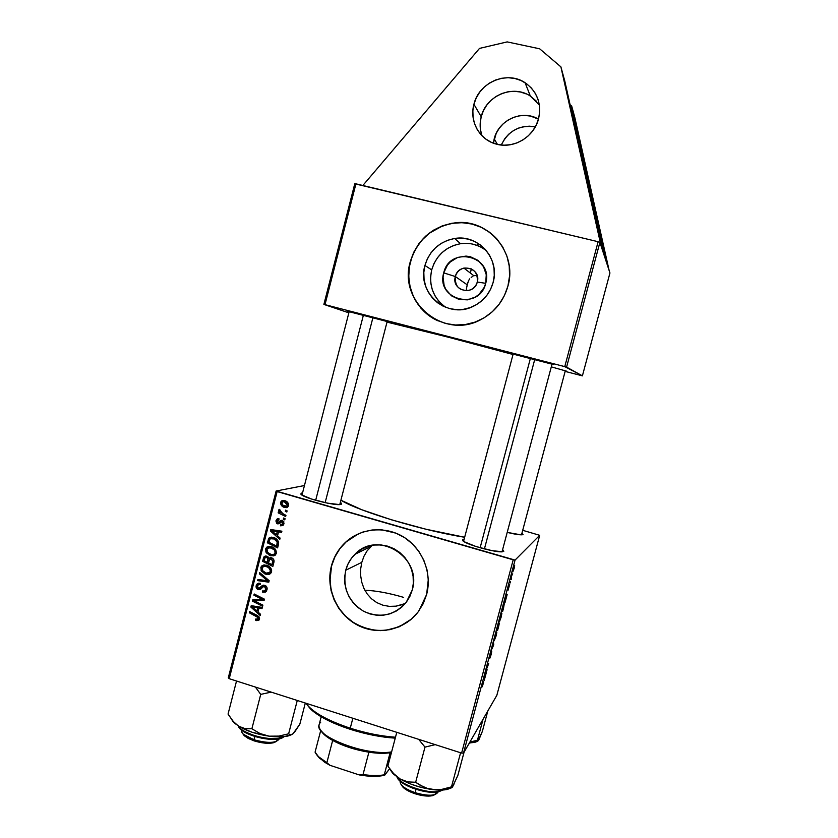 <?xml version="1.0" encoding="UTF-8"?>
<svg xmlns="http://www.w3.org/2000/svg" width="838" height="838" viewBox="0 0 838 838"><rect width="100%" height="100%" fill="white"/><g stroke="black" fill="none" stroke-linecap="round" stroke-linejoin="round"><path stroke-width="1.26" d="M473.92 104.289C478.854 82.375 507.011 70.329 525.07 82.711C537.231 91.468 541.736 103.472 538.583 118.703L536.257 125.03L532.769 130.812L528.254 135.85L522.902 139.946L516.899 142.931L510.499 144.702L503.942 145.194L497.479 144.387L491.361 142.324L485.82 139.077L481.054 134.782L477.262 129.607L474.57 123.731L473.082 117.393L472.862 110.836L473.92 104.289L476.194 98.025L479.629 92.264L484.071 87.236L489.371 83.13L495.321 80.102L501.69 78.269L508.247 77.714L514.731 78.447L520.89 80.469L526.494 83.674L531.323 87.969L535.178 93.175L537.923 99.083L539.431 105.483L539.651 112.103L538.583 118.703C534.183 137.034 513.516 149.269 496.138 144.052C479.504 139.831 469.165 121.248 473.92 104.289L481.211 116.733L473.92 104.289M539.368 105.022L530.37 96.108C513.024 84.188 485.967 95.7 481.211 116.733L483.4 110.721L486.7 105.2L490.974 100.382L496.065 96.443L501.784 93.552L507.912 91.803L514.207 91.279L520.44 92.002L526.358 93.95M535.293 126.894C519.759 124.632 508.415 130.676 501.239 145.016L504.905 138.48L508.729 134.195L513.296 130.707L518.408 128.141L523.897 126.611L529.532 126.182L535.293 126.894M494.19 138.878C498.505 120.012 522.304 109.275 538.467 119.132L530.58 116.094L524.798 115.403L518.963 115.874L513.275 117.467L507.975 120.127L503.25 123.752L499.28 128.204L496.222 133.315L493.383 143.162L494.19 138.878L497.416 144.366L494.19 138.878M477.283 282.018C481.567 267.751 458.533 262.074 455.338 276.54L443.731 272.874C449.776 245.22 493.907 255.978 485.705 283.338L477.283 282.018C476.099 286.02 473.564 288.743 469.689 290.189C459.58 291.362 454.793 286.806 455.338 276.54C456.668 272.141 459.528 269.323 463.906 268.076C473.512 267.636 477.974 272.277 477.283 282.018L485.705 283.338L484.207 287.424L479.032 294.358L475.555 296.945L467.52 299.857L459.056 299.459L451.473 295.814L445.91 289.487L444.15 285.601L443.04 277.137L443.731 272.874L447.44 265.112L450.341 261.896L457.653 257.423L466.043 256.093L470.254 256.69L477.88 260.304L483.505 266.641L486.26 274.728L485.705 283.338C479.409 311.128 435.519 299.952 443.731 272.874L455.338 276.54L467.374 284.92L455.338 276.54C451.043 290.723 474.015 296.516 477.283 282.018M467.782 282.689L466.473 288.377L467.782 282.689M469.709 278.845L468.568 280.636L469.709 278.845M472.883 276.299L471.166 277.378L472.883 276.299M476.801 275.461L474.79 275.65L476.801 275.461M486.218 250.489C478.613 244.717 470.066 242.454 460.565 243.701C445.816 246.644 436.189 255.37 431.685 269.878L424.929 265.468C429.559 250.52 439.468 241.533 454.646 238.495C478.341 234.074 500.192 258.827 493.132 282.437L490.67 289.079L486.993 295.144L482.238 300.371L476.581 304.571L470.265 307.588L463.508 309.306L456.595 309.651L449.776 308.635L443.323 306.279L437.478 302.696L432.46 298.014L428.459 292.41L425.62 286.114L424.059 279.347L423.819 272.381L424.929 265.468L427.338 258.879L430.942 252.856L435.634 247.629L441.217 243.397L447.482 240.338L454.206 238.558L461.12 238.128L467.96 239.081L474.465 241.375L480.373 244.937L485.464 249.609L489.539 255.234L492.43 261.582L494.022 268.411L494.263 275.451L493.132 282.437C489.874 293.688 482.992 301.774 472.496 306.698C446.884 319.194 416.612 292.692 424.929 265.468L431.685 269.878C428.48 285.517 433.152 297.993 445.711 307.326M496.819 238.861C485.663 227.119 472.004 221.787 455.851 222.856C432.68 226.281 417.523 239.28 410.4 261.854L410.264 261.77C417.397 239.176 432.555 226.176 455.746 222.751C488.753 218.624 517.675 253.348 507.933 286.062L509.556 276.037L509.221 265.929L506.927 256.135L502.769 247.021L496.913 238.966L489.602 232.273L481.117 227.192L471.784 223.924L461.989 222.583L452.091 223.212L442.474 225.789L433.508 230.188L425.536 236.243L418.843 243.732L413.689 252.343L410.264 261.77L408.693 271.648L409.028 281.61L411.249 291.268L415.302 300.276L421.011 308.29L428.176 314.994L436.525 320.137L445.753 323.52L455.505 325.008L465.415 324.526L475.083 322.096L484.165 317.791L492.273 311.778L499.113 304.288L504.403 295.605L507.933 286.062C503.638 301.062 494.692 312.207 481.075 319.498C444.203 340.228 397.945 301.921 410.264 261.77L410.4 261.854C403.947 285.318 416.308 311.663 438.305 320.954M363.975 556.233L361.796 562.34L345.738 570.238C347.372 564.068 350.431 558.757 354.893 554.327C377.55 529.564 422.53 557.207 412.233 590.057L409.845 596.509L406.262 602.312L401.622 607.257L396.112 611.143L389.953 613.825L383.364 615.207L376.618 615.239L369.977 613.929L363.682 611.311L357.983 607.519L353.091 602.669L349.184 596.97L346.419 590.622L344.889 583.887L344.659 577.005L345.738 570.238L348.074 563.848L351.593 558.077L356.171 553.132L361.607 549.225L367.725 546.481L374.272 545.035L381.018 544.93L387.69 546.177L394.028 548.733L399.789 552.514L404.754 557.354L408.724 563.084L411.552 569.473L413.103 576.272L413.344 583.227L412.233 590.057L406.21 602.386C394.237 615.595 380.054 618.57 363.64 611.29C348.482 601.621 342.512 587.93 345.738 570.238L361.796 562.34L363.975 556.233L367.117 550.838L363.975 556.233M372.271 545.329L367.117 550.838M358.486 533.764L345.717 542.217C338.772 548.733 334.058 556.673 331.565 566.017L331.387 566.1C333.88 556.746 338.594 548.806 345.549 542.28C361.094 527.835 385.889 525.677 404.304 537.441C422.75 549.141 432.261 573.318 426.626 594.488L428.281 579.687L426.992 569.767L423.829 560.255L418.927 551.519L412.474 543.914L404.723 537.724L395.997 533.178L381.814 529.815L372.156 529.983L362.791 532.078L354.045 536.016L346.272 541.631L339.746 548.701L334.729 556.966L331.387 566.1L329.847 575.769L331.041 590.465L334.121 599.861L338.898 608.514L345.214 616.098L352.808 622.32L361.429 626.95L375.518 630.501L385.176 630.48L399.129 626.834L411.374 619.135L418.036 612.054L423.19 603.737L426.626 594.488L418.874 610.933C405.225 629.946 378.347 636.052 357.637 625.169C336.845 614.443 325.458 588.685 331.387 566.1L331.565 566.017C326.233 586.485 334.907 609.781 352.421 621.827C372.397 633.884 391.755 633.235 410.484 619.879L410.484 619.89M301.628 493.079L302.225 494.179L301.628 493.079L302.539 492.964L301.628 493.079L301.481 494.776L300.748 494.022L301.628 493.079M340.898 504.403L340.385 504.507C334.823 505.764 305.828 498.516 301.481 494.776L311.495 499.019L327.365 503.125L339.442 504.591L341.59 504.005L340.333 502.433C341.862 503.408 342.04 504.057 340.898 504.403M523.027 534.518L522.242 534.78C519.633 535 514.626 534.204 507.21 532.392L520.827 534.822L523.027 534.518L521.959 533.104L523.027 534.518M462.545 539.473L463.582 541.306L462.545 539.473L464.168 539.106L462.545 539.473L463.121 541.034C467.562 545.014 496.725 552.933 502.591 551.75L492.126 550.681L475.921 546.491L464.095 541.694L462.786 540.761L462.545 539.473M302.204 495.248L302.728 495.069M348.315 311.485L347.812 311.307C342.868 309.473 383.5 320.032 388.172 321.792L348.315 311.485M511.672 353.73C507.063 351.95 552.2 363.608 553.551 364.561L511.672 353.73M551.299 366.876L566.645 371.192L551.299 366.876M354.893 554.327L371.077 546.366M360.665 568.971L361.796 562.34L360.665 568.971L360.654 575.622L360.665 568.971M361.744 582.18L360.654 575.622L361.744 582.18L363.912 588.339L361.744 582.18M367.17 593.943L363.912 588.339L367.17 593.943L371.485 598.772L367.17 593.943M376.733 602.585L371.485 598.772L376.733 602.585L382.798 605.172L376.733 602.585M389.335 606.377L382.798 605.172L389.335 606.377L396.018 606.157L389.335 606.377M402.575 604.575L396.018 606.157L405.309 603.507M466.703 286.795L468.411 280.971L466.703 286.795M466.64 290.556L466.462 288.691L466.64 290.556M478.854 243.963L477.87 244.162L477.513 245.544M603.308 252.741L609.949 272.968L582.4 375.853L566.582 367.138L599.903 242.36L607.351 265.049L571.673 106.038L607.351 265.049L609.949 272.968L582.4 375.853L565.137 371.402L582.4 375.853L564.77 366.635L324.997 304.655L355.93 183.836L598.123 241.711L599.903 242.36L603.308 252.741L564.77 80.972L560.894 66.862L564.77 80.972L603.308 252.741M354.767 183.784L598.123 241.711L564.77 366.635L566.582 367.138L599.903 242.36L598.123 241.711L564.77 366.635L324.997 304.655L355.93 183.836L354.767 183.784L323.887 304.404L354.767 183.784M513.202 559.815L461.612 753.079L229.235 678.686L277.137 491.571L513.202 559.815L515.056 560.088L539.693 535.314L496.84 695.32L463.508 753.132L515.056 560.088L539.693 535.314L522.703 530.307L539.693 535.314L496.84 695.32L463.508 753.132L461.612 753.079L463.508 753.132L515.056 560.088L276.121 491.026L304.456 485.527L276.121 491.026L277.137 491.571L229.235 678.686L461.612 753.079L513.202 559.815M285.947 515.349L280.992 512.636L279.944 511.253L280.311 510.164L279.054 509.494L278.761 510.751L279.997 512.447L278.457 511.683L278.153 512.856L285.643 516.522L285.947 515.349L282.961 513.841L279.211 509.336L278.719 510.049L279.997 512.447L278.457 511.683L278.153 512.856L285.643 516.522L285.947 515.349M285.088 518.712L283.611 517.989L283.307 519.183L284.784 519.874L285.088 518.712L283.307 519.183L284.784 519.874L285.088 518.712L283.611 517.989L283.307 519.183L285.056 518.701M278.446 544.574L277.776 540.416L275.712 538.478L272.769 537.273L268.956 538.09L267.322 542.794L277.598 547.884L278.645 542.71C277.933 539.944 276.194 538.195 273.429 537.441L269.302 537.776L267.322 542.794L277.598 547.884L278.446 544.574M276.341 553.373L275.807 550L272.905 547.277L268.726 546.355L265.887 548.22L265.845 551.991L269.459 555.353L273.879 555.887L276.341 553.373C276.425 549.885 274.749 547.643 271.334 546.648L266.809 547.141L265.562 549.068L266.337 552.86L270.705 555.804L275.178 555.217L276.341 553.373M271.585 571.904L271.051 568.531L268.16 565.807L263.98 564.875L261.152 566.729L261.1 570.5L264.714 573.862L269.124 574.407L271.585 571.904C271.659 568.426 269.993 566.174 266.589 565.168L262.011 565.692L260.828 567.567L261.603 571.359L265.96 574.323L270.485 573.695L271.585 571.904L266.306 573.182L262.661 570.699L262.074 567.986L262.881 566.698L266.17 566.289C268.862 567.033 270.255 568.74 270.349 571.432L271.711 570.898L269.574 572.689M266.997 589.763L266.788 587.04L265.059 585.427L262.504 585.406L258.764 588.454L257.465 587.448L257.507 585.804L258.733 584.474L260.189 584.557L260.377 583.363L258.251 583.279L256.418 584.966L256.376 588.046L258.607 589.648L260.649 589.187L263.53 586.516L265.258 586.914L265.562 589.889L264.452 591.052L262.65 590.905L262.483 592.099L265.342 592.12L266.997 589.763C267.448 587.627 266.694 586.139 264.735 585.312L262.064 585.71L259.707 588.129L258.481 588.391L257.455 586.013L258.167 584.798L260.189 584.557L260.377 583.363L257.245 583.803L256.208 585.594C255.779 587.532 256.47 588.863 258.251 589.564L260.932 588.967L263.027 586.851L264.546 586.506L265.761 589.303L264.305 591.094L262.65 590.905L262.483 592.099L265.897 591.754L266.997 589.763M256.533 620.602L259.099 619.952L259.036 616.81L249.693 611.625L249.389 612.788L258.094 617.522L258.031 619.062L255.747 618.999L255.59 620.193L256.533 620.602L258.712 619.492L257.936 619.177L258.712 619.492L256.533 620.602L258.795 620.298L259.476 619.062L257.172 615.417L249.693 611.625L249.389 612.788L256.617 616.464L258.251 618.58L257.905 619.198L255.747 618.999L255.59 620.193L256.533 620.602M260.555 614.285L257.978 612.012L258.994 608.074L262.011 608.608L262.304 607.445L251.222 605.675L250.855 607.079L260.23 615.532L260.555 614.285L257.978 612.012L258.994 608.074L262.011 608.608L262.304 607.445L251.222 605.675L250.855 607.079L260.23 615.532L260.555 614.285M262.902 605.13L254.228 600.794L264.117 600.385L264.431 599.16L254.207 594.006L253.904 595.179L262.598 599.505L252.699 599.893L252.385 601.108L262.608 606.293L262.902 605.13L254.228 600.794L264.117 600.385L264.431 599.16L254.207 594.006L253.904 595.179L262.598 599.505L252.699 599.893L252.385 601.108L262.608 606.293L262.902 605.13M269.176 580.692L259.696 572.584L259.371 573.831L267.5 580.786L257.936 579.456L257.633 580.619L268.799 582.169L269.176 580.692L259.696 572.584L259.371 573.831L267.5 580.786L257.936 579.456L257.633 580.619L268.799 582.169L269.176 580.692M273.984 561.963L273.869 559.941L272.643 558.349L270.768 557.616L268.935 558.485L268.16 556.987L265.929 556.013L263.886 556.977L262.577 561.313L272.842 566.425L273.984 561.963C274.246 559.889 273.408 558.485 271.46 557.752L268.935 558.485L266.704 556.17L264.347 556.463L262.577 561.313L272.842 566.425L273.984 561.963M280.112 538.08L277.525 535.838L278.541 531.868L281.578 532.36L281.882 531.198L270.716 529.543L270.349 530.967L279.787 539.337L280.112 538.08L277.525 535.838L278.541 531.868L281.578 532.36L281.882 531.198L270.716 529.543L270.349 530.967L279.787 539.337L280.112 538.08M280.552 525.814L283.139 525.311L283.841 521.76L281.547 520.325L277.598 522.598L277.043 520.796L278.876 520.01L279.033 518.816L277.525 518.816L275.922 520.995L276.739 523.415L278.855 523.834L281.254 521.718L282.406 521.707L282.804 523.897L280.562 524.567L280.552 525.814L282.898 525.52L283.925 523.823L282.354 520.408L280.782 520.576L277.703 522.64L276.938 521.1L278.876 520.01L279.033 518.816L276.99 519.099L275.974 520.754L277.577 523.844L279.295 523.603L282.144 521.603L282.961 523.478L282.385 524.42L280.562 524.567L280.405 525.772L282.458 525.185L282.563 524.368L282.605 525.227L280.552 525.814M287.099 510.866L285.622 510.143L285.318 511.337L286.806 512.028L287.099 510.866L285.318 511.337L286.806 512.028L287.099 510.866L285.622 510.143L285.318 511.337L287.099 510.887M288.586 505.66L288.335 503.429L286.25 501.292L282.846 500.433L280.898 501.794L280.919 504.686L283.097 506.843L286.523 507.65L288.586 505.66C288.618 502.999 287.308 501.323 284.658 500.621L281.694 500.883L280.688 502.381C280.625 505.115 281.987 506.822 284.742 507.514L287.581 507.189L288.586 505.66M228.303 677.837L276.121 491.026L228.303 677.837L229.235 678.686L228.303 677.837M511.473 578.388L511.484 575.675L510.489 579.351L511.159 579.592L511.473 578.388L510.803 578.136L510.489 579.351L511.159 579.592L511.484 575.675L510.803 578.157L511.473 578.388M510.562 581.813L510.112 582.976L510.562 581.813M503.533 608.126L504.277 603.748L501.627 611.457L502.643 611.478L504.078 603.863L501.627 611.457L502.643 611.478L503.533 608.126M501.176 616.988L501.889 613.269L501.134 614.076L499.207 621.88L501.061 617.438L501.616 613.154L499.207 621.073L499.469 621.754L501.176 616.988M496.148 635.833L496.84 632.166L496.065 633.078L494.137 640.829L496.148 635.833L496.557 632.114L494.127 640.075L496.148 635.833M491.298 653.996L491.728 651.178L489.675 656.971L491.099 651.734L489.35 658.197L491.424 652.352L489.811 658.301L491.089 654.75L491.77 651.126L489.675 656.961L491.215 651.545L489.308 658.144L491.466 652.278L489.811 658.301L491.298 653.996M482.342 686.678L483.662 681.734L482.405 683.441L483.369 683.064L482.279 686.772L483.725 681.828L482.73 682.247L482.405 683.441L483.358 682.98L482.342 686.678M484.605 679L486.459 672.055L483.976 677.565L484.259 680.278L486.459 672.055L483.976 677.565L484.259 680.278L484.605 679M487.088 669.698L486.092 670.211L488.711 663.633L487.569 664.125L487.245 665.33L488.229 664.848L485.946 670.18L485.611 671.437L486.773 670.882L487.088 669.698L486.092 670.211L488.711 663.633L487.569 664.125L487.245 665.33L488.229 664.848L485.946 670.18L485.611 671.437L486.773 670.882L487.088 669.698M493.729 644.851L493.446 642.097L493.352 645.731L491.246 650.361L493.729 644.851L493.446 642.097L493.352 645.731L491.246 650.361L493.729 644.851M498.82 625.797L499.322 623.168L498.516 624.991L498.421 624.132L496.546 630.501L497.604 630.333L499.322 623.168L498.516 624.991L498.558 623.912L496.546 630.501L497.604 630.333L498.82 625.797M505.304 601.506L507.168 594.509L505.272 597.829L504.958 602.784L507.168 594.509L505.272 597.829L505.304 601.506M508.09 590.182L509.672 584.474L508.09 590.182M512.699 573.831L512.238 574.983L512.699 573.831M514.134 568.478L514.658 565.42L514.029 566.373L512.877 571.809L514.501 565.441L512.772 571.684L514.134 568.478M348.859 312.836L323.887 304.404L348.859 312.836M513.013 354.495L448.309 337.211L387.02 322.106C405.781 326.087 472.527 343.224 513.013 354.495M565.241 370.993L566.645 371.192L565.241 370.993M551.959 364.373L553.551 364.561L551.959 364.373M387.104 321.782L388.706 322.022L387.104 321.782M340.909 500.202C357.763 511.033 423.232 530.81 464.661 537.252L426.008 529.249L391.451 519.801L361.712 509.714L340.909 500.202M502.643 549.539L503.785 551.352L502.643 549.539M484.49 677.963L484.113 677.062L485.108 674.674L484.49 677.963M482.594 682.76L483.264 682.949M485.841 670.599L486.773 670.882L485.841 670.599M487.433 664.607L488.376 664.869L487.444 664.586M487.36 664.89L487.915 665.058L487.36 664.89M494.745 639.478L494.86 636.765L496.463 633.319L494.745 639.478L496.41 633.203L494.745 639.478M496.662 630.05L497.604 630.333L496.662 630.05M497.322 629.233L498.306 625.054L497.322 629.233M497.803 629.16L498.935 624.31L497.803 629.16M499.794 620.56L499.94 617.753L501.501 614.38L499.794 620.56L501.47 614.275L499.794 620.56M505.272 600.165L505.838 596.845L505.272 600.165M501.7 611.206L502.643 611.478L501.7 611.206M502.842 610.284L501.962 610.232L503.512 604.984L502.842 610.284L502.067 610.263L503.889 604.942L502.842 610.284M513.275 570.563L514.249 566.582L513.275 570.563M253.369 606.324L250.855 607.079L253.369 606.324M260.817 607.204L258.994 608.074L260.817 607.204M259.623 607.77L259.811 607.047L259.623 607.77M256.889 610.996L252.165 606.89L253.872 606.094L252.165 606.89L254.909 607.424L256.742 606.555L254.909 607.424L257.695 607.854L259.497 606.995L257.695 607.854L256.889 610.996L258.439 610.253L256.889 610.996L252.165 606.89L257.695 607.854L256.889 610.996M257.025 619.471L255.59 620.193L257.025 619.471M258.251 618.58L259.539 617.941L258.24 618.601M259.571 618.36L257.905 619.198M257.894 615.825L256.617 616.464L257.894 615.825M250.73 612.149L249.389 612.788L250.73 612.149M259.277 619.628L258.712 619.492L259.277 619.628M255.119 600.385L252.385 601.108L254.668 599.778L255.119 600.385M263.907 598.898L262.598 599.505L263.907 598.898M261.299 597.588L259.885 598.227L261.299 597.588M255.307 594.561L253.904 595.179L255.307 594.561M264.347 599.505L259.539 599.809L257.371 600.804L259.539 599.809L256.407 599.799L254.228 600.794L256.407 599.799L264.347 599.505M266.222 591.419L264.63 591.146L262.483 592.099L264.651 590.958L266.055 591.419M267.154 588.695L265.761 589.303L267.154 588.695M265.897 585.919L264.546 586.506L265.897 585.919M265.52 585.657L263.53 586.516L265.52 585.657M261.163 588.758L258.251 589.564L261.707 587.323L259.55 588.245L261.163 588.758M258.24 584.735L256.208 585.594L258.24 584.735M258.397 584.631L259.162 583.143L258.397 584.631M261.257 587.511L263.331 585.678L261.173 586.6L263.792 585.186M262.912 586.129L261.466 587.459M269.092 581.017L259.801 579.728L257.633 580.619L259.811 579.697L269.092 581.017M268.694 580.284L267.5 580.786L268.694 580.284M266.798 578.66L265.562 579.184L266.798 578.66M260.587 573.349L259.371 573.831L260.587 573.349M270.475 573.705L269.763 573.747M262.797 570.898L261.603 571.359L262.797 570.898M262.703 566.855L260.828 567.567L262.703 566.855M265.856 565.42L264.557 566.069M269.731 572.543L271.376 572.071M273.261 564.781L272.539 564.424L273.261 564.781M268.589 562.455L267.877 562.099L268.589 562.455M264.106 560.748L262.577 561.313L264.106 560.748M264.871 557.909L263.31 558.464L264.871 557.909M265.552 557.312L266.023 556.212L263.886 556.977L266.149 556.044L265.552 557.312M271.041 557.72L268.935 558.485L271.041 557.72M272.151 558.129L270.454 558.799M267.165 556.861L265.856 557.26M270.035 558.087L270.025 558.904L270.035 558.087M267.27 562.329L264.075 560.737L265.175 557.5L267.951 556.799L266.453 557.343L267.793 558.433L268.82 558.056L267.793 558.433L267.751 560.444L269.281 559.878L267.751 560.444L267.27 562.329L268.768 561.774L267.27 562.329L264.075 560.737L265.038 557.626L266.861 557.5L267.93 558.925L267.27 562.329M271.941 564.655L268.474 562.927L269.815 559.04L272.633 558.349L271.135 558.894L272.727 561.324L274.078 560.821L272.727 561.324L272.497 562.476L273.995 561.91L272.497 562.476L271.941 564.655L273.439 564.079L271.941 564.655L268.474 562.927L269.616 559.25L271.543 559.061L272.738 560.978L271.941 564.655M275.084 555.301L270.705 555.804L272.256 554.871L274.487 555.322M267.573 552.431L266.337 552.86L267.573 552.431L266.809 549.477L267.668 548.157L270.925 547.769C273.617 548.502 275.011 550.21 275.105 552.912L276.467 552.42L274.277 554.211L271.051 554.662L267.395 552.19L267.039 548.88L269.689 547.549L273.974 549.592L274.969 551.111L275 553.216L273.754 554.547L271.659 554.808L267.563 552.431M267.332 548.471L265.562 549.068L267.332 548.471M270.58 547.005L269.49 547.539M274.372 554.117L276.111 553.646M272.612 530.485L270.349 530.967L272.591 529.826L272.612 530.485M281.819 531.439L278.541 531.868L281.819 531.439M275.388 530.464L273.764 530.15L276.509 530.643L274.435 531.261L276.509 530.643L279.305 531.041L277.242 531.659L276.435 534.822L277.902 534.372L276.435 534.822L271.669 530.768L277.242 531.659L279.305 531.041L279.138 531.69L279.305 531.041L275.922 530.559M271.669 530.768L273.764 530.15L271.669 530.768L277.242 531.659L276.435 534.822L271.669 530.768M277.996 546.345L277.189 545.947L277.996 546.345M268.935 542.28L267.322 542.794L268.935 542.28M269.585 539.525L268.034 540.018L269.585 539.525M271.062 537.43L270.36 538.635L270.653 537.975L268.537 538.635L271.397 537.127L269.302 537.776M273.858 537.682L271.543 538.331M276.697 546.114L268.82 542.217L270.15 538.771L273.062 538.583C276.247 539.452 277.577 541.474 277.074 544.627L278.551 544.134L277.074 544.627L276.697 546.114L278.185 545.611L276.697 546.114L268.82 542.217L270.255 538.698L274.141 538.981L277.189 541.987L276.697 546.114M284.04 523.174L282.961 523.478L284.04 523.174M283.527 521.215L282.144 521.603L283.527 521.215M279.651 523.268L277.577 523.844L279.651 523.268L278.593 522.65L279.672 523.279M277.284 520.408L275.974 520.754L277.284 520.408M278.122 519.948L278.803 518.764L278.122 519.948M280.164 522.137L281.369 521.383L279.316 521.959L282.322 520.408L281.369 521.383M281.725 520.314L280.782 520.576L281.725 520.314M280.699 522.011L278.698 522.545M281.264 512.846L280.29 512.374L281.264 512.846M279.923 512.406L278.153 512.856L279.923 512.406M280.604 512.29L279.997 512.447L280.604 512.29M279.798 509.787L278.719 510.049L279.798 509.787M287.581 507.189L284.742 507.514L286.774 507.021L285.224 506.403L287.35 507.158M282.008 502.077L280.688 502.381L282.008 502.077M282.815 501.658L283.579 500.548M284.271 501.438L286.198 501.271M284.92 506.32C282.919 505.848 281.83 504.654 281.652 502.716L282.197 501.931L286.334 501.334L284.354 501.784L287.602 505.366L288.67 505.115L287.067 506.162L283.15 505.482L281.652 502.716L283.569 501.627L286.847 503.271L287.455 505.743L284.92 506.32M286.229 501.281L283.548 501.627M287.78 505.995L288.492 505.953M262.661 570.699L262.304 567.389L264.944 566.069L268.548 567.515L270.433 570.762L269.522 572.731L267.521 573.391L264.756 572.553L262.661 570.699M354.212 535.953L346.44 541.558L339.924 548.628L334.907 556.882L331.565 566.017L329.963 580.598L331.22 590.371L334.299 599.757L339.076 608.409L345.382 615.982L352.987 622.205L361.587 626.824L370.878 629.673L380.504 630.616L390.099 629.621L399.276 626.719L407.687 621.995M489.696 232.377L481.211 227.297L471.888 224.029L462.094 222.688L452.206 223.327L442.59 225.893L429.506 233.121L422.143 239.93L416.203 248.006L411.887 257.067L409.384 266.756L408.755 276.718L410.044 286.575L413.197 295.95L418.089 304.487L428.302 315.046L436.65 320.189M460.135 243.774L453.609 245.492L447.513 248.467L442.087 252.563L437.53 257.633L434.021 263.478L431.685 269.878L430.606 276.592L430.837 283.359L432.356 289.917L435.111 296.044L439.007 301.481L443.878 306.027M485.558 249.975L479.818 246.529L473.501 244.287M574.753 117.215L609.153 270.548L574.753 117.215L571.673 106.038L570.091 104.687L571.673 106.038L574.753 117.215M539.682 48.814L560.894 66.862L601.035 245.806L560.894 66.862L539.682 48.814L507.179 41.9L539.682 48.814M479.504 48.405L507.179 41.9L479.504 48.405L362.844 185.491L479.504 48.405M525.07 82.711L530.37 96.108L536.383 101.168M481.84 135.4L480.415 129.314L480.205 123.018L481.211 116.733C479.577 123.228 479.818 129.565 481.955 135.746M305.964 703.25C312.228 712.038 326.988 720.355 350.253 728.201L350.253 729.311C366.038 734.308 381.039 737.251 395.243 738.152L368.814 734.339L344.313 727.3L333.21 722.88L319.341 715.673L312.501 710.802L306.54 704.098L310.709 709.21C318.733 716.532 331.911 723.236 350.253 729.311L350.253 728.201C366.059 733.208 381.143 736.214 395.484 737.22C381.143 736.214 366.059 733.208 350.253 728.201L352.85 718.26L350.253 728.201C331.429 721.968 317.916 715.107 309.704 707.618L310.709 709.21M364.865 590.245C375.853 590.643 388.78 593.021 403.654 597.379M400.114 781.163L400.082 781.299C399.925 785.185 404.943 788.977 415.135 792.675L415.051 793.743C422.069 795.932 427.862 796.582 432.429 795.702L435.09 794.539L428.354 796.1L418.508 794.749L406.063 789.637L401.392 784.944L403.109 787.343C405.707 789.794 409.688 791.931 415.051 793.743L415.135 792.675C427.809 796.236 435.435 796.048 438.023 792.099L434.115 794.812C429.129 795.775 422.802 795.063 415.135 792.675L416.025 789.333L415.135 792.675C409.279 790.695 404.932 788.369 402.093 785.698L403.109 787.343M530.464 358.13L480.132 547.769L530.464 358.13M534.791 359.261L484.416 548.932M442.527 790.025L437.886 791.994L442.527 790.025M438.944 790.077L438.599 791.386L438.944 790.077M396.783 732.328L387.858 766.131L396.783 732.328M452.426 787.133L457.883 775.349L464.084 752.126L457.883 775.349L452.132 787.542L451.483 786.851L460.586 752.754L451.483 786.851L441.951 789.333L432.345 789.564L427.799 788.621L423.494 787.008L415.658 782.273L424.981 747.119L418.665 739.336L424.981 747.119L415.658 782.273L407.844 781.896L400.302 779.089L393.556 773.537L388.183 766.623M424.981 747.119L435.257 744.647L424.981 747.119M390.393 769.944L392.844 773.484L400.302 779.089L411.249 784.232L419.639 786.976L436.294 789.951L443.344 789.972L450.896 788.17M452.132 787.542L453.882 784.494M397.254 777.151C400.302 784.724 426.898 793.942 438.599 791.386C435.163 794.351 402.198 787.207 397.254 777.151M397.945 778.261C402.732 787.919 434.304 794.749 437.614 791.91L426.186 791.69L412.663 788.108L401.842 782.43L398.06 778.46M451.734 787.437L451.483 786.851L441.951 789.333L432.345 789.564C438.452 790.318 443.47 790.255 447.398 789.396L451.902 787.552M419.44 784.85L415.658 782.273L407.844 781.896L400.302 779.089C409.74 784.378 420.414 787.877 432.345 789.564L427.799 788.621L419.44 784.85M390.246 769.546L393.399 774.04L400.302 779.089L393.556 773.537L387.858 766.131M241.564 730.108L241.501 730.359C241.25 733.575 245.398 736.707 253.945 739.745L243.418 734.318L244.445 735.879L254.092 740.865L254.794 736.466L253.945 739.745C267.605 743.453 275.974 743.233 279.075 739.106L279.138 738.854M279.117 738.865L275.461 741.766C269.752 743.044 262.587 742.374 253.945 739.745L254.092 740.865L248.237 738.425L244.214 735.659L242.811 733.711L244.445 735.879M315.675 500.286L363.451 314.941L315.675 500.286M372.962 317.455L325.144 502.653M254.092 740.865L267.479 743.296L272.884 742.918L276.289 741.494L273.785 742.698C268.558 743.882 261.99 743.264 254.092 740.865M238.547 726.63L238.401 726.075L238.547 726.63M236.526 681.011L228.051 714.081L236.526 681.011M255.401 687.055L260.733 694.388L251.882 728.756L245.125 728.662L238.6 726.2L232.859 721.078L228.051 714.081L234.588 723.257L241.501 727.855L252.332 732.328L269.092 736.173L259.958 733.512L251.882 728.756L260.733 694.388L271.187 692.115L260.733 694.388L255.401 687.055M297.27 700.463L288.628 733.805L278.865 736.099L269.092 736.173L284.061 736.654L291.865 734.549L288.597 735.837C283.705 737.115 277.21 737.231 269.092 736.173L259.958 733.512L251.882 728.756L245.125 728.662L238.6 726.2C246.76 731.029 256.931 734.35 269.092 736.173L278.865 736.099L288.628 733.805L297.27 700.463M294.63 732.077L299.826 724.189L305.315 703.04L299.826 724.189L293.07 733.7L290.514 734.895L288.628 733.805L290.315 734.874L288.597 735.837M232.66 721.172L234.032 722.398M293.342 733.46L294.075 732.517M238.537 726.158C241.7 734.706 276.844 742.866 283.715 736.686C279.201 739.587 270.025 739.42 256.177 736.183C244.926 732.213 239.05 728.871 238.537 726.158M282.416 737.43L274.047 739.336L261.247 738.079L248.498 734.067L240.297 728.725M239.312 727.342C239.951 729.961 245.607 733.135 256.271 736.864C269.302 739.912 278.027 740.09 282.458 737.398M293.07 733.7L291.697 734.622M231.812 719.779L234.588 723.257M478.006 740.928L482.363 731.365L487.831 710.949L482.363 731.365L478.802 739.996L477.849 741.096L477.461 740.174L483.076 719.193L477.461 740.174L469.846 742.133L477.461 740.174L477.849 741.096L479.116 738.907M470.087 742.929L468.955 743.683L470.087 742.929M477.796 741.085L474.853 742.342L469.385 742.939L476.738 741.703M316.429 754.368L319.456 758.181L329.921 765.293L359.156 774.899L363.022 774.553C371.517 775.768 378.598 775.852 384.275 774.804L379.656 776.082L373.549 776.344L359.156 774.899C369.673 776.7 378.127 776.816 384.495 775.244L389.639 768.718L384.705 775.192L384.275 774.804C378.598 775.852 371.517 775.768 363.022 774.553L368.898 752.199L349.551 747.58L332.665 740.436C343.109 746.03 355.186 749.947 368.898 752.199C377.393 753.467 384.453 753.645 390.099 752.723L391.461 752.461L390.099 752.723C384.453 753.645 377.393 753.467 368.898 752.199L363.022 774.553L359.156 774.899L329.921 765.293L326.862 762.685L332.665 740.436C326.516 737 322.588 733.679 320.87 730.474L323.835 734.235L332.665 740.436L326.862 762.685L318.492 756.662L315.078 752.157C316.691 755.562 320.619 759.06 326.862 762.685L329.921 765.293L324.442 762.098L317.225 755.635M321.184 716.783L319.121 724.702C313.569 736.141 368.05 756.882 391.618 751.864C373.968 755.467 333.891 744.259 322.86 732.684C318.566 728.411 317.843 724.922 320.692 722.23M320.765 730.338L315.078 752.157L320.765 730.338M384.275 774.804L390.099 752.723L384.275 774.804M473.994 275.859L463.906 268.076M460.565 243.701L454.646 238.495M470.317 273.02L471.396 268.883M264.944 590.759L266.976 589.858M257.245 583.803L258.774 583.164M259.131 584.39L260.293 583.897M259.707 588.129L261.854 587.197M262.064 585.71L263.352 585.165M262.011 565.692L264.159 564.885M264.347 556.463L265.636 556.013M269.333 558.066L270.569 557.616M266.809 547.141L268.925 546.428M274.277 554.211L276.31 553.478M282.385 524.42L283.873 523.991M276.99 519.099L278.446 518.712M280.594 520.702L281.945 520.325M281.694 500.883L283.726 500.433M287.067 506.162L288.544 505.817M434.115 794.812L432.429 795.702M552.053 364.038L502.035 551.802M513.181 353.887L463.571 541.358M442.873 790.004L438.18 791.941C426.008 794.56 399.15 785.143 396.971 776.952M451.598 787.196L447.398 789.396M393.399 774.04L392.048 771.829M301.984 495.111L349.216 311.443M339.778 504.57L387.177 321.467M275.461 741.766L273.785 742.698M238.296 726.012L238.411 726.337C241.522 735.45 276.666 743.997 283.998 736.654M521.498 534.833L565.315 370.742M470.191 742.918L468.725 744.081M474.853 742.342L477.608 740.886M322.86 732.684L323.835 734.235M318.492 756.662L319.456 758.181"/></g></svg>
